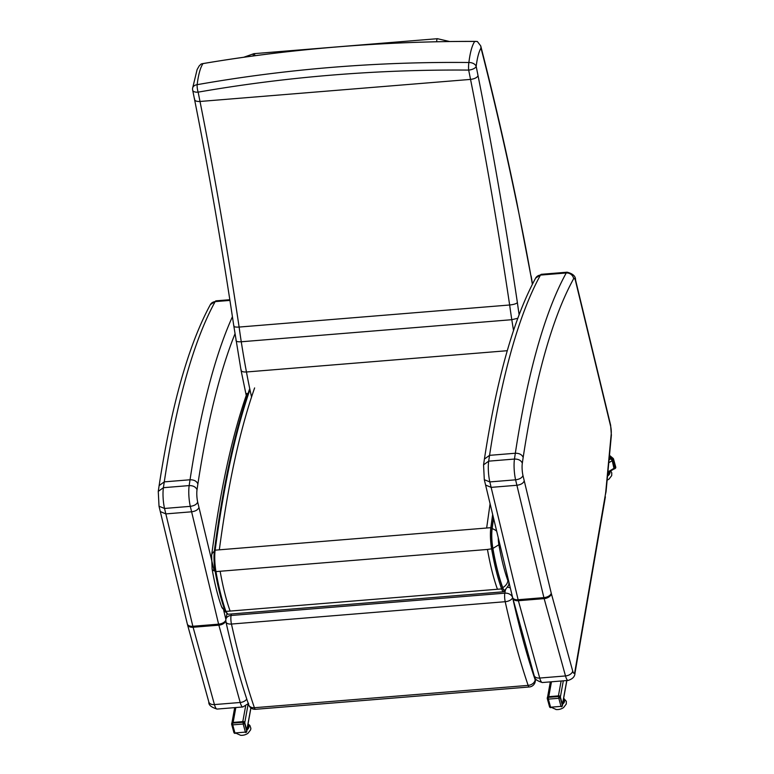 <?xml version="1.0" encoding="UTF-8"?>
<svg xmlns="http://www.w3.org/2000/svg" width="774" height="774" viewBox="0 0 774 774"><rect width="100%" height="100%" fill="white"/><g stroke="black" fill="none" stroke-linecap="round" stroke-linejoin="round"><path stroke-width="1.16" d="M519.122 314.67A170.764 38.294 -94.7 0 1 517.39 302.644A1330.477 298.329 85.3 0 0 478.051 75.726L476.184 66.39A6.627 4.373 -173 0 0 468.889 62.5A6.627 1.18 90.4 0 0 468.676 70.086A6.627 2.99 -11.3 0 0 476.184 66.39A64.503 14.464 -94.7 0 1 481.002 48.036L480.731 45.908L477.326 41.477L474.733 41.448A71.111 15.944 85.3 0 0 468.889 62.5C376.715 61.591 286.138 68.973 197.157 84.676A71.111 15.944 -94.7 0 1 203.001 63.613L201.163 64L199.179 65.925L197.109 69.573L192.62 88.178A6.627 6.627 0 0 0 192.697 90.287L192.697 90.287A6.627 2.99 -11.3 0 0 198.134 92.145A6.627 1.771 -99.9 0 1 197.157 84.676A6.627 4.373 -173 0 0 192.62 88.178M481.002 48.036A1244.012 278.94 -94.7 0 1 516.674 202.72L516.722 201.869C505.412 147.215 493.415 95.231 480.731 45.908M516.674 202.72A650.789 145.928 -94.7 0 1 531.032 276.56L516.722 201.869M251.55 396.956A211.621 47.456 -94.7 0 1 246.451 371.984C242.601 372.139 240.83 371.356 241.13 369.633M192.697 90.287L194.574 99.614C209.019 172.138 222.109 247.661 233.845 326.173L241.053 370.33L246.683 397.584M236.06 340.125C235.693 341.411 237.425 341.963 241.265 341.769A177.401 39.774 -94.7 0 1 239.118 327.063C235.286 327.276 233.564 326.841 233.971 325.767M517.39 302.644C516.219 303.785 513.636 304.569 509.65 304.995A177.401 39.774 85.3 0 0 511.798 319.701L517.777 318.269M478.051 75.726C477.026 77.661 474.52 78.89 470.544 79.403A1323.85 296.839 -94.7 0 1 509.65 304.995L239.118 327.063A1323.85 296.839 85.3 0 0 200.011 101.471C196.161 101.597 194.371 100.726 194.632 98.84M474.733 41.448C386.449 41.041 288.837 48.888 203.001 63.613L202.101 63.72C291.566 48.665 382.907 41.225 476.116 41.38M513.53 330.459A262.376 58.834 85.3 0 1 511.798 319.701L241.265 341.769A262.376 58.834 -94.7 0 0 246.451 371.984L507.27 350.709M493.56 518.183L492.138 528.642A18.47 4.141 85.3 0 0 492.883 548.427C495.631 563.975 498.901 577.046 502.723 587.64A11.687 2.622 85.3 0 0 504.958 590.001C507.967 586.469 509.244 584.438 508.789 583.915L508.973 582.329M492.883 548.427L498.882 544.751A10.052 2.254 -94.7 0 1 498.262 537.766M224.789 610.144A9.946 7.498 160.1 0 1 221.567 606.69C217.833 596.309 214.679 583.77 212.105 569.064A9.946 3.657 -9.9 0 0 215.095 571.048M510.327 587.988A6.627 4.944 -169.7 0 0 507.454 587.195M505.267 590.697L504.822 593.165A6.627 4.944 10.3 0 1 512.63 597.615A6.627 3.386 167.5 0 1 505.209 601.708A380.769 85.382 85.3 0 0 528.149 685.387A6.627 4.838 -18.9 0 0 535.173 679.833A374.132 83.892 -94.7 0 1 512.63 597.615L512.64 597.586M248.531 703.218A6.627 4.838 -18.9 0 0 248.696 704.833L248.696 704.833A6.627 4.838 -18.9 0 0 254.394 707.717A380.769 85.382 -94.7 0 1 231.455 624.047A6.627 3.386 167.5 0 1 225.96 621.909L225.96 621.909A6.627 3.386 167.5 0 1 225.989 621M436.681 41.767A4.973 1.113 -94.7 0 1 437.455 38.7L253.872 53.677A4.973 1.113 -94.7 0 0 253.127 55.98A4.973 1.113 -94.7 0 1 253.872 53.677A4.973 1.113 -94.7 0 1 254.027 53.706A4.973 1.113 -94.7 0 1 254.965 55.738M160.305 511.575L159.018 506.225L164.533 508.46L192.842 626.263L218.607 624.163A13.264 2.97 85.3 0 0 218.868 625.16L240.201 702.482L214.437 704.582A6.627 4.18 164.6 0 1 208.825 701.979C208.477 704.93 211.234 707.291 217.078 709.071A13.264 2.97 -94.7 0 1 214.437 704.582L193.103 627.259A13.264 2.97 -94.7 0 1 192.842 626.263A6.627 3.686 166.5 0 1 187.308 623.941L160.305 511.575L165.849 513.897L191.613 511.798C195.58 511.256 198.028 509.785 198.966 507.396L197.68 502.084C196.731 504.387 194.264 505.809 190.298 506.351L218.607 624.163A6.627 3.686 -13.5 0 0 225.805 620.235M159.018 506.225L158.264 491.384L163.411 487.688A799.107 179.181 -94.7 0 1 164.272 481.873L190.036 479.774C194.032 479.735 196.654 481.128 197.892 483.963A792.479 177.691 -94.7 0 1 234.938 333.971M232.423 316.692A799.107 179.181 85.3 0 0 190.036 479.774A799.107 179.181 85.3 0 0 189.175 485.588L163.411 487.688A16.583 3.715 -94.7 0 0 164.533 508.46L190.298 506.351A16.583 3.715 85.3 0 1 189.175 485.588C193.171 485.55 195.793 486.933 197.031 489.729A792.479 177.691 -94.7 0 1 197.892 483.963M485.598 485.046L484.301 479.696L489.826 481.921L518.135 599.724L543.899 597.625A13.264 2.97 85.3 0 0 544.151 598.621L565.494 675.944L539.72 678.053A6.627 4.18 164.6 0 1 534.118 675.45C533.77 678.392 536.517 680.752 542.371 682.533A13.264 2.97 -94.7 0 1 539.72 678.053L518.386 600.721A13.264 2.97 -94.7 0 1 518.135 599.724A6.627 3.686 166.5 0 1 512.591 597.412L485.598 485.046L491.142 487.368L516.906 485.269C520.873 484.718 523.321 483.247 524.25 480.857L522.972 475.555C522.015 477.848 519.557 479.27 515.59 479.822L543.899 597.625A6.627 3.686 -13.5 0 0 551.252 593.232L524.25 480.857M605.287 495.157L606.042 491.771A6.627 4.005 -174.6 0 0 605.878 490.619A33.156 7.43 -94.7 0 1 605.287 495.157L574.879 671.6A6.627 1.49 -94.7 0 1 572.712 671.058L551.378 593.735A6.627 1.49 -94.7 0 1 551.252 593.232M484.301 479.696L483.557 464.845L488.694 461.159A799.107 179.181 -94.7 0 1 489.565 455.344L515.329 453.245C519.325 453.196 521.937 454.59 523.176 457.424A792.479 177.691 -94.7 0 1 573.66 278.679A6.627 1.49 -94.7 0 1 575.546 281.01L610.618 426.184A6.627 1.49 -94.7 0 1 611.208 434.069L605.878 490.619M483.557 464.855L484.418 459.05L489.565 455.344A799.107 179.181 -94.7 0 1 540.465 275.08A13.264 2.97 -94.7 0 1 541.355 274.306L567.119 272.196A13.264 2.97 85.3 0 0 566.229 272.98A799.107 179.181 85.3 0 0 515.329 453.245A799.107 179.181 85.3 0 0 514.468 459.05L488.694 461.159A16.583 3.715 -94.7 0 0 489.826 481.921L515.59 479.822A16.583 3.715 85.3 0 1 514.468 459.05C518.464 459.011 521.076 460.395 522.324 463.191A792.479 177.691 -94.7 0 1 523.176 457.424M248.193 703.779L244.748 722.752L246.8 730.221L250.853 707.891M235.838 707.542L233.138 722.423L242.794 721.629L245.61 706.149M551.465 681.797L548.766 696.677L558.422 695.884L561.121 681.004M562.446 704.901A1.654 1.238 -169.7 0 0 562.427 704.475L566.761 680.549M563.308 680.83L560.376 697.006L562.427 704.475M609.051 459.843L611.015 458.682L609.293 457.26L612.166 460.356L614.092 468.918M611.015 458.682A1.654 0.522 59.2 0 1 612.253 460.665L614.295 468.144A1.654 0.522 59.2 0 1 614.246 468.821L607.842 472.633M562.398 705.404A1.248 0.929 -169.7 0 0 562.514 704.785L560.289 696.697A1.248 0.929 -169.7 0 0 558.828 695.855L548.36 696.706A1.248 0.929 -169.7 0 0 547.392 697.422L547.276 698.08A1.248 0.929 10.3 0 1 548.244 697.364L548.36 696.706M246.771 731.149A1.248 0.929 -169.7 0 0 246.887 730.53L244.661 722.442A1.248 0.929 -169.7 0 0 243.2 721.6L232.732 722.452A1.248 0.929 -169.7 0 0 231.765 723.168L231.649 723.825A1.248 0.929 10.3 0 1 232.616 723.119L232.732 722.452M563.617 698.458A6.318 3.957 164.7 0 1 563.869 699.057A6.318 3.957 164.7 0 1 562.959 702.105M563.869 699.057L564.198 700.238A6.318 3.957 164.7 0 1 562.621 703.934M563.878 699.106A6.589 4.131 164.7 0 1 562.572 704.234M563.704 707.455A7.392 4.634 164.7 0 1 563.607 707.533A7.392 4.634 164.7 0 1 556.245 709.545A7.392 4.634 164.7 0 1 555.916 709.506M247.99 724.203A6.318 3.957 164.7 0 1 248.241 724.803A6.318 3.957 164.7 0 1 247.332 727.85M248.241 724.803L248.57 725.983A6.318 3.957 164.7 0 1 246.993 729.689M248.251 724.851A6.589 4.131 164.7 0 1 246.945 729.979M248.067 733.21A7.392 4.634 164.7 0 1 247.98 733.278A7.392 4.634 164.7 0 1 242.368 735.3A7.392 4.634 164.7 0 1 240.617 735.29A7.392 4.634 164.7 0 1 240.491 735.281M609.351 471.743A6.318 3.957 164.7 0 1 607.687 474.317M609.583 471.598L609.631 471.763A6.318 3.957 164.7 0 1 607.542 475.865M609.815 471.463A6.589 4.131 164.7 0 1 607.513 476.107M609.128 478.98A7.392 4.634 164.7 0 1 609.041 479.048A7.392 4.634 164.7 0 1 608.006 479.706A7.392 4.634 164.7 0 1 607.135 480.132M531.032 276.56L532.28 283.855M200.011 101.471L198.134 92.145C286.699 76.732 376.88 69.379 468.676 70.086L470.544 79.403L200.011 101.471M505.751 589.324A12.229 2.738 -94.7 0 1 502.674 588.066A0.997 0.745 160.1 0 1 501.629 588.917L497.45 589.256C493.57 578.507 490.252 565.243 487.465 549.453L492.796 548.65A19.002 4.257 -94.7 0 1 492.012 528.274A0.997 0.677 -172.4 0 0 490.832 527.674A19.998 4.489 85.3 0 0 491.654 549.114C494.431 564.904 497.759 578.168 501.629 588.917A13.226 2.961 85.3 0 0 503.748 591.762L228.059 614.246A13.226 2.961 -94.7 0 1 225.94 611.412A0.997 0.745 160.1 0 1 225.05 610.705C221.238 600.102 217.949 587.021 215.201 571.464M492.012 528.274L493.454 517.748M492.661 514.429L490.832 527.674L219.332 549.821C228.127 483.973 239.892 430.015 254.617 387.929M502.674 588.066C498.843 577.414 495.554 564.275 492.796 548.65M497.45 589.256L225.94 611.412C222.07 600.653 218.742 587.389 215.965 571.609A19.998 4.489 -94.7 0 1 215.143 550.169A0.997 0.677 -172.4 0 0 214.398 550.924A19.002 4.257 85.3 0 0 215.172 571.289L215.965 571.609L215.172 571.289M490.087 503.748L486.653 528.013M219.332 549.821L215.143 550.169C223.821 485.201 235.383 431.795 249.847 389.932M230.13 611.063C226.26 600.314 222.931 587.05 220.145 571.26L215.965 571.609M492.138 528.642A9.946 6.734 7.6 0 1 496.695 531.254M502.723 587.64A9.946 7.498 -19.9 0 0 507.889 580.694C504.396 570.98 501.388 559.002 498.882 544.751M508.682 581.119A3.27 0.735 -94.7 0 1 507.889 580.694M225.524 612.05L221.567 606.681A9.946 7.498 160.1 0 1 221.567 606.681A9.946 7.498 160.1 0 1 221.499 606.497M214.282 551.427A9.946 6.734 -172.4 0 0 211.631 555.268C220.348 489.748 232.113 435.791 246.954 393.424M487.465 549.453L220.145 571.26M226.879 613.898L225.902 619.287A6.627 4.944 10.3 0 1 231.068 615.494L504.822 593.165A6.627 1.49 85.3 0 0 505.209 601.708L231.455 624.047A6.627 1.49 -94.7 0 1 231.068 615.494L231.339 613.976M535.385 678.643L535.173 679.833A6.627 4.944 10.3 0 1 535.25 681.546L535.695 679.137M225.902 619.287A6.627 6.627 0 0 0 225.96 621.909C232.877 653.033 240.453 680.675 248.696 704.833A6.627 6.627 0 0 0 255.507 709.303A6.627 1.49 -94.7 0 1 254.394 707.717L528.149 685.387A6.627 1.49 85.3 0 0 529.271 686.973A6.627 6.627 0 0 0 535.25 681.546M225.882 619.432L223.705 610.396M214.195 570.806L198.966 507.396M208.825 701.979L187.492 624.657A6.627 4.18 164.6 0 0 193.103 627.259L218.868 625.16A6.627 4.18 -15.4 0 0 225.824 621.096M217.078 709.071L242.843 706.972A13.264 2.97 85.3 0 1 240.201 702.482A6.627 4.18 -15.4 0 0 246.771 699.106M197.68 502.084A9.946 2.235 -94.7 0 1 197.031 489.729M158.264 491.393L159.125 485.588L164.272 481.873A799.107 179.181 -94.7 0 1 215.172 301.618L229.926 300.409M159.125 485.588C171.47 405.15 188.546 344.836 210.344 304.646A6.627 6.124 -151.2 0 1 215.172 301.618A13.264 2.97 -94.7 0 1 216.072 300.834L229.82 299.712M187.308 623.941L187.492 624.657A6.627 4.18 164.6 0 1 187.414 624.27M606.042 491.771L611.373 435.22A6.627 4.005 -174.6 0 0 611.208 434.069M611.373 435.22L610.618 425.149A6.627 3.706 166.4 0 1 610.618 426.184M610.618 425.149L575.556 279.975A6.627 3.706 166.4 0 1 575.546 281.01M484.418 459.05C496.763 378.612 513.83 318.298 535.637 278.108A6.627 6.124 -151.2 0 1 540.465 275.08L566.229 272.98A6.627 6.124 28.8 0 1 573.66 278.679M534.118 675.45L512.775 598.118A6.627 4.18 164.6 0 0 518.386 600.721L544.151 598.621A6.627 4.18 -15.4 0 0 551.378 593.735M542.371 682.533L568.135 680.433A13.264 2.97 85.3 0 1 565.494 675.944A6.627 4.18 -15.4 0 0 572.712 671.058M568.135 680.433C572.615 678.991 574.889 676.592 574.966 673.245A6.627 4.876 -170.2 0 0 574.879 671.6M522.972 475.555A9.946 2.235 -94.7 0 1 522.324 463.191M512.591 597.412L512.775 598.118A6.627 4.18 164.6 0 1 512.698 597.731M607.909 471.947L614.295 468.144M612.253 460.665L608.78 462.736M549.511 706.498A1.248 0.784 -15.3 0 0 549.521 706.73L547.295 698.632A1.248 1.248 0 0 1 547.276 698.08A1.248 0.929 10.3 0 0 547.286 698.4A1.248 0.784 -15.3 0 0 548.35 699.125L550.575 707.213L561.034 706.362L558.809 698.274L548.35 699.125L548.244 697.364L558.702 696.513L558.828 695.855M550.817 707.639A1.248 1.248 0 0 1 549.521 706.73A1.248 0.784 -15.3 0 0 550.575 707.213L561.034 706.362A1.248 0.784 -15.3 0 0 562.388 705.443L560.173 697.355A1.248 0.784 -15.3 0 1 558.809 698.274L558.702 696.513A1.248 0.929 10.3 0 1 560.173 697.355L560.289 696.697M561.285 706.788A1.248 1.248 0 0 0 562.408 705.762A1.248 0.929 10.3 0 0 562.388 705.443L562.514 704.785M233.883 732.243A1.248 0.784 -15.3 0 0 233.893 732.475L231.668 724.377A1.248 1.248 0 0 1 231.649 723.825A1.248 0.929 10.3 0 0 231.658 724.154A1.248 0.784 -15.3 0 0 232.722 724.87L234.948 732.959L245.406 732.107L243.181 724.019L232.722 724.87L232.616 723.119L243.075 722.258L243.2 721.6M235.19 733.384A1.248 1.248 0 0 1 233.893 732.475A1.248 0.784 -15.3 0 0 234.948 732.959L245.406 732.107A1.248 0.784 -15.3 0 0 246.761 731.188L244.545 723.1A1.248 0.784 -15.3 0 1 243.181 724.019L243.075 722.258A1.248 0.929 10.3 0 1 244.545 723.1L244.661 722.442M245.658 732.533A1.248 1.248 0 0 0 246.78 731.517A1.248 0.929 10.3 0 0 246.761 731.188L246.887 730.53M614.788 468.338L615.204 467.96L612.989 459.862L612.06 458.372L611.237 458.866M612.166 460.356L612.989 459.862A1.248 0.784 -15.3 0 0 613.511 458.982A1.248 1.248 0 0 0 613.105 458.353A1.248 0.89 -50.4 0 0 612.06 458.372L609.399 456.176M614.343 468.967L615.166 468.473A1.248 1.248 0 0 0 615.736 467.07A1.248 0.784 -15.3 0 1 615.204 467.96L614.382 468.444M615.736 467.07L613.511 458.982A1.248 0.784 -15.3 0 0 613.327 458.701A1.248 0.89 -50.4 0 0 613.105 458.353L609.477 455.344M532.473 283.835L531.128 275.95M506.002 588.772L503.748 591.762M228.059 614.246L225.089 610.967C221.229 600.266 217.92 587.069 215.153 571.386L214.379 550.711C223.144 484.843 234.909 430.886 249.663 388.829M508.789 583.935L509.069 582.754M211.631 555.277L212.105 569.064M255.507 709.303L529.271 686.973M449.684 41.535L437.455 38.7M253.872 53.677L243.665 57.286M242.843 706.972L248.29 703.634M216.072 300.834L210.344 304.646M567.119 272.196C572.886 273.677 575.701 276.27 575.556 279.975M574.966 673.245L605.384 496.811M541.355 274.306L535.637 278.108M547.576 697.064L550.324 681.884M246.858 730.443L250.931 707.958M562.485 704.688L566.868 680.539M231.948 722.81L234.696 707.63M562.408 705.762L562.524 705.104M246.78 731.517L246.896 730.85M551.814 707.562L556.245 709.545M563.607 707.533L566.278 704.03L566.345 701.36L563.656 698.225M240.617 735.29L236.186 733.307M248.028 723.971L249.876 725.461L250.873 728.363L250.631 729.843L247.98 733.278M610.696 470.94L611.779 472.885L611.692 475.623L609.041 479.048"/></g></svg>
